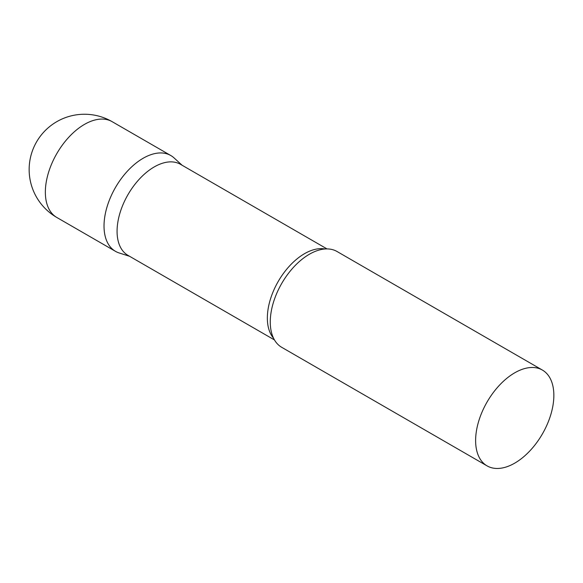 <?xml version="1.0" encoding="UTF-8"?>
<svg xmlns="http://www.w3.org/2000/svg" width="583" height="583" viewBox="0 0 583 583"><rect width="100%" height="100%" fill="white"/><g stroke="black" fill="none" stroke-linecap="round" stroke-linejoin="round"><path stroke-width="0.87" d="M56.806 217.466L115.485 251.339A55.319 31.941 -60 0 1 107.002 207.016A55.319 31.941 -60 0 1 143.141 158.27A55.319 31.941 -60 0 1 170.797 155.53L112.125 121.658A55.319 55.319 0 0 0 29.15 169.558A55.319 55.319 0 0 0 56.806 217.466A55.319 31.941 -60 0 1 45.35 192.142A55.319 31.941 -60 0 1 84.469 124.398A55.319 31.941 -60 0 1 112.125 121.658M327.019 248.919L180.504 164.326A52.55 30.338 120 0 0 140.015 178.405A52.55 30.338 120 0 0 117.074 231.291A52.55 30.338 120 0 0 127.954 255.354L274.469 339.94M182.151 165.281L174.033 157.891A55.319 31.941 120 0 0 130.461 168.028A55.319 31.941 120 0 0 104.022 226.022A55.319 31.941 120 0 0 119.143 252.956L129.601 256.301M542.394 370.067L337.04 251.506A55.319 31.941 120 0 0 311.001 253.35A55.319 31.941 120 0 0 270.264 321.998A55.319 31.941 120 0 0 270.301 323.849A55.319 31.941 120 0 0 281.72 347.322L487.075 465.883A55.319 31.941 120 0 0 529.707 451.06A55.319 31.941 120 0 0 553.85 395.391A55.319 31.941 120 0 0 542.394 370.067A55.319 31.941 120 0 0 499.769 384.889A55.319 31.941 120 0 0 475.619 440.559A55.319 31.941 120 0 0 487.075 465.883M325.037 248.985A52.55 30.338 120 0 0 286.931 268.945A52.55 30.338 120 0 0 267.349 318.056A52.55 30.338 120 0 0 273.536 338.191"/></g></svg>
